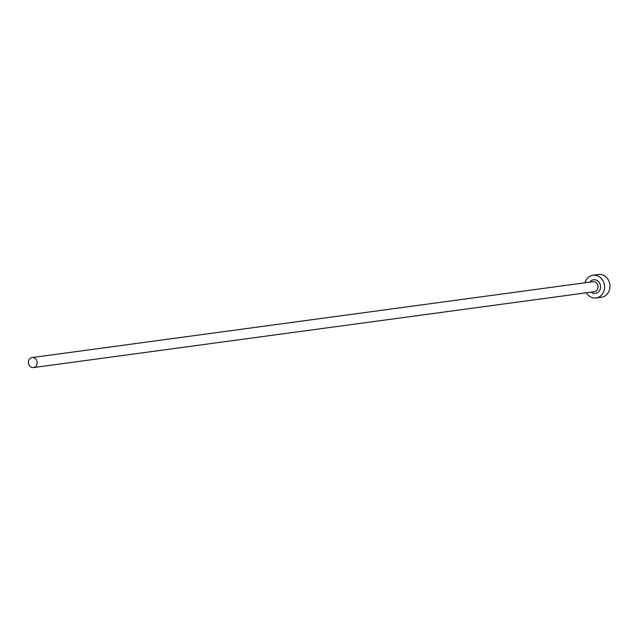 <?xml version="1.0" encoding="UTF-8"?>
<svg xmlns="http://www.w3.org/2000/svg" width="642" height="642" viewBox="0 0 642 642"><rect width="100%" height="100%" fill="white"/><g stroke="black" fill="none" stroke-linecap="round" stroke-linejoin="round"><path stroke-width="0.96" d="M33.103 367.593A5.048 4.39 -97.7 0 0 33.456 367.561A5.048 4.39 -97.7 0 0 37.148 362.168A5.048 4.39 -97.7 0 0 32.453 357.522A5.048 4.39 -97.7 0 0 32.1 357.554A5.048 4.39 -97.7 0 0 28.4 362.947A5.048 4.39 -97.7 0 0 33.103 367.593M586.363 292.784A11.476 9.983 -97.7 0 0 595.303 298.024A11.476 9.983 -97.7 0 0 596.105 297.952A11.476 9.983 -97.7 0 0 604.507 285.698A11.476 9.983 -97.7 0 0 593.826 275.137A11.476 9.983 -97.7 0 0 593.023 275.209A11.476 9.983 -97.7 0 0 585.006 282.777M596.105 297.952L601.498 297.23A11.476 9.983 -97.7 0 0 609.9 284.976A11.476 9.983 -97.7 0 0 599.219 274.407A11.476 9.983 -97.7 0 0 598.416 274.479L593.023 275.209M589.854 282.127A6.885 5.987 82.3 0 1 594.123 279.719A6.885 5.987 82.3 0 1 600.551 286.332A6.885 5.987 82.3 0 1 595.006 293.45A6.885 5.987 82.3 0 1 591.21 292.134M593.994 291.741A5.048 4.39 -97.7 0 0 594.34 291.709A5.048 4.39 -97.7 0 0 598.039 286.316A5.048 4.39 -97.7 0 0 593.336 281.669A5.048 4.39 -97.7 0 0 592.991 281.702A5.048 4.39 -97.7 0 0 592.638 281.766M33.456 367.561L594.34 291.709M32.1 357.554L592.991 281.702"/></g></svg>
